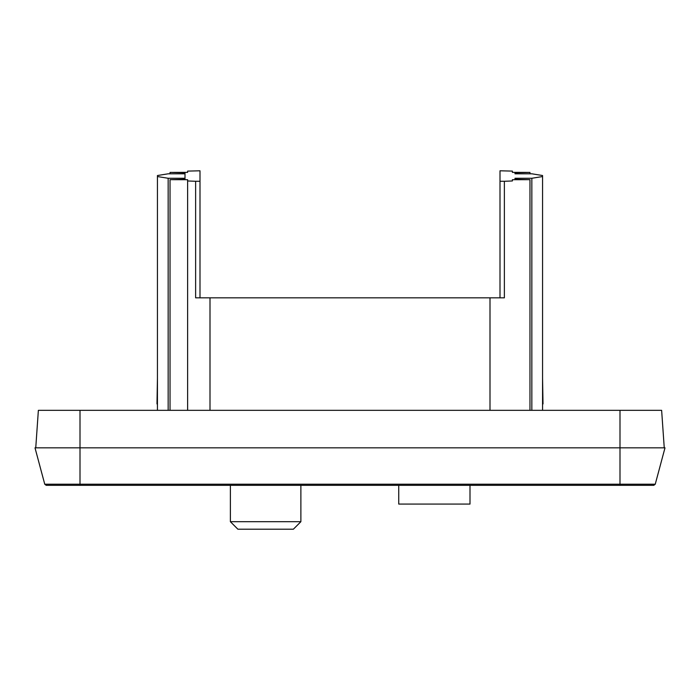 <?xml version="1.0" encoding="UTF-8"?>
<svg xmlns="http://www.w3.org/2000/svg" width="700" height="700" viewBox="0 0 700 700"><rect width="100%" height="100%" fill="white"/><g stroke="black" fill="none" stroke-linecap="round" stroke-linejoin="round"><path stroke-width="1.05" d="M230.379 485.327L230.379 521.701L300.877 521.701L300.877 485.327M230.379 521.701L237.877 529.2L293.379 529.2L300.877 521.701M398.746 485.327L398.746 504.079L469.998 504.079L469.998 485.327M540.015 484.216L655.253 484.216L665 447.825L655.253 484.216L653.8 485.327L46.2 485.327L44.748 484.216L35 447.825L619.999 447.825L80.001 447.825L80.001 484.216L159.985 484.216M80.001 485.327L46.2 485.327L44.748 484.216L80.001 484.216L80.001 485.327L187.81 485.327M512.19 485.327L619.999 485.327L619.999 484.216L80.001 484.216L80.001 476.21M665 447.825L620.428 447.825M664.247 447.825L661.631 410.331L38.885 410.331M35.752 447.825L38.369 410.331L35.752 447.825M628.014 410.331L660.599 410.331M39.419 410.331L80.001 410.331L80.001 447.825M210 297.832L195.624 297.832L195.624 181.274L187.626 180.968L187.626 179.716L170.039 179.664L185.001 179.305L185.001 178.273L168.157 178.273L157.439 176.54L157.439 410.331L542.561 410.331L542.561 176.54L531.843 178.273L514.999 178.273L514.999 179.305L529.961 179.664L512.374 179.716L512.374 180.968L504.376 181.274L504.376 297.832L210 297.832L210 410.331M490 410.331L490 297.832M500.001 297.832L500.001 170.8L512.374 171.097L512.374 172.357L529.961 172.41L514.999 172.769L514.999 173.801L531.843 173.801L542.561 175.525L542.561 176.54M157.439 176.54L157.439 175.525L168.157 173.801L185.001 173.801L185.001 172.769L170.039 172.41L187.626 172.357L187.626 171.097L199.999 170.8L199.999 297.832M187.626 180.968L187.626 410.331L187.626 180.968M512.374 179.716L512.374 180.968M187.626 179.716L187.626 180.653M199.999 181.274L195.624 181.274M504.376 181.274L500.001 181.274M170.039 179.664L170.039 410.331M529.961 410.331L529.961 179.664M529.961 172.716L529.961 173.801M170.039 173.801L170.039 172.716M514.999 172.769L514.999 173.801M185.001 178.273L185.001 172.769M168.157 178.273L168.157 410.331M531.843 410.331L531.843 178.273M655.253 484.216L653.8 485.327L619.999 485.327M80.001 474.075L80.001 469.665M619.999 484.216L619.999 410.331M542.561 378.21L543.016 403.953M157.439 378.21L156.984 403.953"/></g></svg>
